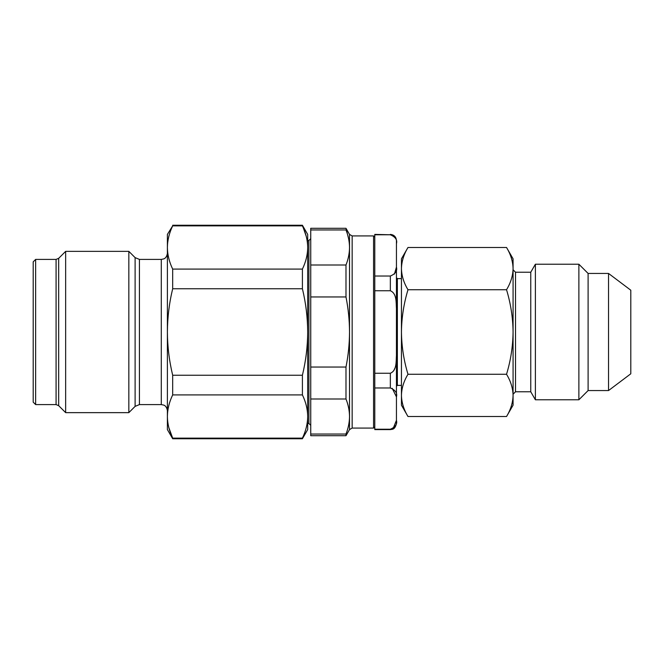 <?xml version="1.0" encoding="UTF-8"?>
<svg xmlns="http://www.w3.org/2000/svg" width="664" height="664" viewBox="0 0 664 664"><rect width="100%" height="100%" fill="white"/><g stroke="black" fill="none" stroke-linecap="round" stroke-linejoin="round"><path stroke-width="1" d="M530.76 391.777L515.513 391.777L515.513 272.223L530.76 272.223L530.76 391.777L535.383 399.786L578.875 399.786L578.875 264.214L588.105 273.443L588.105 390.556L608.539 390.556L608.539 273.443L588.105 273.443M530.76 272.223L535.383 264.214L535.383 399.786M608.539 273.443L630.8 290.218L630.8 373.782L608.539 390.556M349.513 234.4L345.986 228.3L310.744 228.3L310.744 265.002L345.986 265.002C348.301 259.184 349.471 253.341 349.513 247.481L349.513 234.4L352.152 235.927L373.566 235.927L373.566 428.072L374.786 426.852M401.446 385.377L397.362 385.377L397.362 278.623L396.441 277.71M374.786 373.259L374.786 387.967L390.341 387.967C395.462 390.15 397.495 393.121 396.441 396.881L396.441 355.431C396.01 361.341 396.939 370.529 390.341 373.259L374.786 373.259L374.786 290.741L390.341 290.741C396.956 293.505 395.993 302.618 396.441 308.569L396.441 388.116M374.786 387.967L374.786 429.6L390.341 429.6C392.092 429.16 394.864 430.123 396.441 423.499L396.441 420.312C397.487 424.097 395.453 427.068 390.341 429.226L374.786 429.226M374.786 234.774L390.341 234.774L374.786 234.4L374.786 290.741M35.64 404.592L35.64 259.408L33.2 261.848L33.2 402.152L35.64 404.592L56.083 404.592L58.673 405.662L65.653 412.643L128.841 412.643L128.841 251.357L135.107 257.624L135.107 406.376L139.423 404.592L161.294 404.592L163.718 405.09C163.618 405.148 166.506 405.447 167.394 410.684M35.64 259.408L56.083 259.408L58.673 258.337L65.653 251.357L65.653 412.643M172.681 225.86L302.411 225.86C305.855 232.998 307.615 240.202 307.689 247.481C307.606 254.768 305.847 261.973 302.411 269.094L172.681 269.094C169.237 261.956 167.477 254.752 167.394 247.481C167.477 240.194 169.245 232.989 172.681 225.86L167.394 234.4L167.394 332C167.494 317.317 169.254 302.9 172.681 288.757L302.411 288.757C305.83 302.9 307.59 317.317 307.689 332C307.615 346.542 305.855 360.95 302.411 375.243L172.681 375.243L172.681 394.906L302.411 394.906C305.855 402.044 307.615 409.248 307.689 416.519L307.689 416.527C307.606 423.806 305.847 431.011 302.411 438.14L302.411 438.746L172.681 438.746L172.681 438.14C169.237 431.002 167.477 423.798 167.394 416.519L167.394 429.6L172.681 438.746M172.681 375.243C169.237 360.95 167.477 346.542 167.394 332L167.394 416.519C167.477 409.231 169.245 402.027 172.681 394.906M168.814 427.55L172.681 438.14L302.411 438.14M172.681 269.094L172.681 288.757M302.411 375.243L302.411 394.906M302.411 269.094L302.411 288.757M172.681 225.254L302.411 225.254L306.27 236.45M302.411 225.254L307.689 234.4L307.689 429.6L302.411 438.746M307.689 239.895L307.689 247.481M390.341 234.774C395.462 236.948 397.495 239.92 396.441 243.688L396.441 267.119C397.487 270.904 395.453 273.875 390.341 276.033L374.786 276.033M390.341 234.4C394.051 234.766 396.084 236.799 396.441 240.501L396.441 243.688M394.424 274.107L396.441 267.119L396.441 308.569M393.702 370.819L394.931 368.08M393.196 428.38L396.441 420.312L396.441 396.881L392.216 388.315M396.441 275.884L396.441 332M345.986 265.002L345.986 296.957L310.744 296.957L310.744 367.043L345.986 367.043C348.301 355.406 349.471 343.728 349.513 332C349.48 320.297 348.301 308.611 345.986 296.957M345.986 367.043L345.986 398.998L310.744 398.998L310.744 434.04L345.986 434.04C348.293 428.247 349.471 422.404 349.513 416.519C349.463 410.618 348.293 404.774 345.986 398.998M345.986 434.04L345.986 435.7L349.513 429.6L352.152 428.072L373.566 428.072M345.986 228.3L348.6 238.658M349.513 429.6L349.513 247.481C349.48 241.63 348.301 235.786 345.986 229.96L310.744 229.96M310.744 265.002L310.744 296.957M310.744 367.043L310.744 398.998M310.744 434.04L310.744 435.7L345.986 435.7M513.073 332L513.073 405.198L506.532 416.519C510.724 409.622 512.899 402.575 513.073 395.395C512.899 388.183 510.716 381.144 506.532 374.264C510.707 360.577 512.882 346.492 513.073 332C512.907 317.691 510.732 303.597 506.532 289.736C510.724 282.839 512.899 275.792 513.073 268.605L513.073 332M506.532 247.481L513.073 258.802L513.073 268.605C512.899 261.4 510.716 254.362 506.532 247.481L407.986 247.481C403.795 254.378 401.62 261.425 401.446 268.605C401.62 275.817 403.803 282.856 407.986 289.736C403.787 303.597 401.612 317.691 401.446 332C401.637 346.492 403.82 360.577 407.986 374.264C403.795 381.161 401.62 388.208 401.446 395.395C401.62 402.6 403.803 409.638 407.986 416.519L506.532 416.519M506.532 289.736L407.986 289.736M506.532 374.264L407.986 374.264M407.986 247.481L401.446 258.802L401.446 405.198L407.986 416.519M307.689 240.501L308.909 240.501L308.909 423.499L310.744 425.325M352.152 235.927L352.152 428.072M56.083 259.408L56.083 404.592M58.673 258.337L58.673 405.662M135.107 257.624L139.423 259.408L161.294 259.408L161.294 404.592M139.423 259.408L139.423 404.592M390.341 373.259L390.341 387.967M390.341 276.033L390.341 290.741M515.513 272.223L513.073 269.783M588.105 390.556L578.875 399.786M397.362 385.377L396.441 386.29M374.786 237.148L373.566 235.927M65.653 251.357L128.841 251.357M135.107 406.376L128.841 412.643M161.294 259.408L163.718 258.91C163.618 258.852 166.506 258.553 167.394 253.316M401.446 278.623L397.362 278.623M308.909 240.501L310.744 238.675M307.689 423.499L308.909 423.499M535.383 264.214L578.875 264.214M515.513 391.777L513.073 394.217"/></g></svg>
